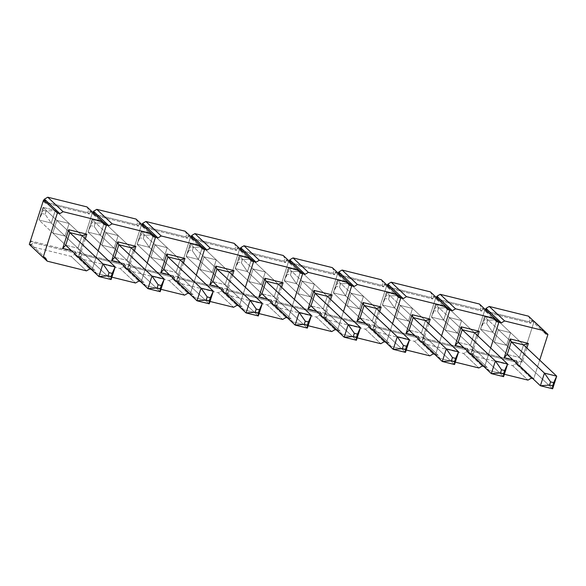 <?xml version="1.0" encoding="UTF-8"?>
<svg xmlns="http://www.w3.org/2000/svg" width="586" height="586" viewBox="0 0 586 586"><rect width="100%" height="100%" fill="white"/><g stroke="black" fill="none" stroke-linecap="round" stroke-linejoin="round"><path stroke-width="0.44" stroke-dasharray="2.93 2.2" d="M38.976 219.999L43.034 207.378L43.02 210.323L41.994 213.524L38.976 219.999L43.02 210.323L46.14 211.092L45.107 214.293L41.994 213.524L45.107 214.293L51.246 223.032L38.976 219.999L43.034 207.378L55.296 210.418L46.14 211.092L43.02 210.323L43.034 207.378L69.756 232.591L43.034 207.378L55.296 210.418L51.246 223.032L45.107 214.293L46.14 211.092L55.296 210.418L82.018 235.631L55.296 210.418L51.246 223.032L38.976 219.999L65.698 245.212L38.976 219.999M111.135 279.544L51.246 223.032L111.135 279.544M75.902 255.921L89.724 268.959L75.902 255.921L76.715 253.394L32.56 242.472L31.754 244.992L30.216 243.549L31.856 246.677L43.305 257.474L31.856 246.677L71.104 256.39L74.371 254.47L75.902 255.921L78.356 256.529L75.902 255.921L74.371 254.47L75.176 251.943L31.029 241.022L30.216 243.549L31.856 246.677L71.104 256.39L74.371 254.47L75.176 251.943L76.715 253.394L75.176 251.943L31.029 241.022L32.56 242.472L31.029 241.022L30.216 243.549L31.754 244.992L29.3 244.391L31.754 244.992L32.56 242.472L76.715 253.394L75.902 255.921M86.464 270.879L71.104 256.39L86.464 270.879M45.576 258.038L31.754 244.992L45.576 258.038M86.984 206.924L88.633 210.052L103.986 224.541L90.163 211.502L92.434 212.066L90.163 211.502L88.633 210.052L86.984 206.924M44.162 200.119L43.664 201.65L87.819 212.579L88.633 210.052L87.819 212.579L89.358 214.022L90.163 211.502L89.358 214.022L87.819 212.579L43.664 201.65L45.203 203.1L89.358 214.022L45.203 203.1L43.664 201.65L44.162 200.119M91.277 269.348L92.178 269.567L78.356 256.529L92.178 269.567L98.177 250.874L92.178 269.567L91.277 269.348M77.967 248.244L82.018 235.631L77.967 248.244L65.068 236.077L69.119 223.456L82.018 235.631L69.119 223.456L56.849 220.424L69.756 232.591L56.849 220.424L69.119 223.456L65.068 236.077L52.799 233.038L56.849 220.424L52.799 233.038L65.068 236.077L77.967 248.244L80.861 252.874L77.967 248.244L65.698 245.212L77.967 248.244M85.38 238.795L80.861 252.874L71.316 250.515L80.861 252.874L85.38 238.795M46.016 200.573L45.203 203.1L46.016 200.573M92.617 212.11L78.356 256.529L92.617 212.11L78.356 256.529L92.178 269.567L94.632 270.175L79.271 255.686L80.919 258.814L96.272 273.303L94.632 270.175L80.809 257.137L78.356 256.529L92.617 212.11M65.698 245.212L52.799 233.038L65.698 245.212M124.957 268.058L138.779 281.097L124.957 268.058L125.77 265.531L81.622 254.61L80.809 257.137L79.271 255.686L80.919 258.814L120.159 268.527L123.426 266.608L124.957 268.058L127.411 268.666L124.957 268.058L123.426 266.608L124.232 264.088L80.084 253.159L79.271 255.686L80.084 253.159L81.622 254.61L80.084 253.159L124.232 264.088L125.77 265.531L124.232 264.088L123.426 266.608L120.159 268.527L135.52 283.016L120.159 268.527L80.919 258.814L96.272 273.303L94.632 270.175L92.178 269.567L78.356 256.529L80.809 257.137L81.622 254.61L125.77 265.531L124.957 268.058M136.04 219.061L137.688 222.189L153.041 236.678L139.219 223.64L141.49 224.204L139.219 223.64L137.688 222.189L136.04 219.061M93.218 212.257L92.727 213.787L136.875 224.716L137.688 222.189L136.875 224.716L138.413 226.167L139.219 223.64L138.413 226.167L136.875 224.716L92.727 213.787L94.258 215.238L138.413 226.167L94.258 215.238L92.727 213.787L93.218 212.257M140.332 281.485L141.233 281.705L127.411 268.666L141.233 281.705L147.233 263.011L141.233 281.705L140.332 281.485M111.897 277.171L96.272 273.303L111.897 277.171M127.023 260.382L131.074 247.768L127.023 260.382L114.124 248.215L118.174 235.594L131.074 247.768L118.174 235.594L105.912 232.561L118.811 244.728L105.912 232.561L118.174 235.594L114.124 248.215L101.861 245.175L105.912 232.561L101.861 245.175L114.124 248.215L127.023 260.382L129.916 265.011L127.023 260.382L114.761 257.349L127.023 260.382M134.436 250.933L129.916 265.011L120.379 262.653L129.916 265.011L134.436 250.933M95.071 212.718L94.258 215.238L95.071 212.718M98.177 250.874L92.178 269.567L98.177 250.874M141.673 224.248L127.411 268.666L141.673 224.248L127.411 268.666L141.233 281.705L143.687 282.313L128.334 267.824L129.975 270.952L145.328 285.441L143.687 282.313L129.865 269.274L127.411 268.666L141.673 224.248M114.761 257.349L88.039 232.137L92.09 219.516L92.083 222.46L88.039 232.137L92.083 222.46L95.196 223.229L94.163 226.438L91.05 225.661L94.163 226.438L100.301 235.169L88.039 232.137L92.09 219.516L104.352 222.555L95.196 223.229L92.083 222.46L92.09 219.516L118.811 244.728L92.09 219.516L104.352 222.555L100.301 235.169L94.163 226.438L95.196 223.229L104.352 222.555L131.074 247.768L104.352 222.555L100.301 235.169L88.039 232.137L114.761 257.349M174.02 280.196L187.842 293.234L174.02 280.196L174.826 277.669L130.678 266.747L129.865 269.274L128.334 267.824L129.975 270.952L169.222 280.665L172.482 278.746L174.02 280.196L176.474 280.804L174.02 280.196L172.482 278.746L173.295 276.226L129.14 265.297L128.334 267.824L129.14 265.297L130.678 266.747L129.14 265.297L173.295 276.226L174.826 277.669L173.295 276.226L172.482 278.746L169.222 280.665L184.575 295.154L169.222 280.665L129.975 270.952L145.328 285.441L143.687 282.313L141.233 281.705L127.411 268.666L129.865 269.274L130.678 266.747L174.826 277.669L174.02 280.196M185.103 231.199L186.744 234.327L202.097 248.816L188.282 235.777L190.553 236.341L188.282 235.777L186.744 234.327L185.103 231.199M142.273 224.394L141.783 225.925L185.93 236.854L186.744 234.327L185.93 236.854L187.469 238.304L188.282 235.777L187.469 238.304L185.93 236.854L141.783 225.925L143.314 227.375L187.469 238.304L143.314 227.375L141.783 225.925L142.273 224.394M189.395 293.623L190.289 293.842L176.474 280.804L190.289 293.842L196.295 275.156L190.289 293.842L189.395 293.623M160.96 289.308L145.328 285.441L160.96 289.308M176.078 272.519L180.129 259.906L176.078 272.519L163.179 260.352L167.23 247.732L180.129 259.906L167.23 247.732L154.968 244.699L167.867 256.873L154.968 244.699L167.23 247.732L163.179 260.352L150.917 257.32L154.968 244.699L150.917 257.32L163.179 260.352L176.078 272.519L178.972 277.149L176.078 272.519L163.816 269.487L176.078 272.519M183.491 263.077L178.972 277.149L169.435 274.79L178.972 277.149L183.491 263.077M144.127 224.856L143.314 227.375L144.127 224.856M147.233 263.011L141.233 281.705L147.233 263.011M190.728 236.385L176.474 280.804L190.728 236.385L176.474 280.804L190.289 293.842L192.743 294.45L177.39 279.962L179.03 283.089L194.391 297.578L192.743 294.45L178.92 281.412L176.474 280.804L190.728 236.385M163.816 269.487L137.095 244.274L141.145 231.66L141.138 234.598L137.095 244.274L141.138 234.598L144.251 235.367L143.218 238.575L140.105 237.806L143.218 238.575L149.357 247.314L137.095 244.274L141.145 231.66L153.407 234.693L144.251 235.367L141.138 234.598L141.145 231.66L167.867 256.873L141.145 231.66L153.407 234.693L149.357 247.314L143.218 238.575L144.251 235.367L153.407 234.693L180.129 259.906L153.407 234.693L149.357 247.314L137.095 244.274L163.816 269.487M223.076 292.333L236.898 305.372L223.076 292.333L223.881 289.814L179.734 278.885L178.92 281.412L177.39 279.962L179.03 283.089L218.278 292.802L221.537 290.883L223.076 292.333L225.529 292.941L223.076 292.333L221.537 290.883L222.35 288.363L178.195 277.434L177.39 279.962L178.195 277.434L179.734 278.885L178.195 277.434L222.35 288.363L223.881 289.814L222.35 288.363L221.537 290.883L218.278 292.802L233.631 307.291L218.278 292.802L179.03 283.089L194.391 297.578L192.743 294.45L190.289 293.842L176.474 280.804L178.92 281.412L179.734 278.885L223.881 289.814L223.076 292.333M234.158 243.337L235.799 246.464L251.16 260.96L237.337 247.915L239.608 248.479L237.337 247.915L235.799 246.464L234.158 243.337M191.329 236.532L190.838 238.07L234.986 248.991L235.799 246.464L234.986 248.991L236.524 250.442L237.337 247.915L236.524 250.442L234.986 248.991L190.838 238.07L192.376 239.513L236.524 250.442L192.376 239.513L190.838 238.07L191.329 236.532M238.451 305.76L239.352 305.98L225.529 292.941L239.352 305.98L245.351 287.294L239.352 305.98L238.451 305.76M210.015 301.446L194.391 297.578L210.015 301.446M225.134 284.664L229.185 272.043L225.134 284.664L212.235 272.49L216.285 259.869L229.185 272.043L216.285 259.869L204.023 256.836L216.923 269.011L204.023 256.836L216.285 259.869L212.235 272.49L199.973 269.457L204.023 256.836L199.973 269.457L212.235 272.49L225.134 284.664L228.027 289.286L225.134 284.664L212.872 281.624L225.134 284.664M232.547 275.215L228.027 289.286L218.49 286.928L228.027 289.286L232.547 275.215M193.182 236.993L192.376 239.513L193.182 236.993M196.295 275.156L190.289 293.842L196.295 275.156M239.791 248.523L225.529 292.941L239.791 248.523L225.529 292.941L239.352 305.98L241.798 306.588L226.445 292.099L228.086 295.227L243.446 309.723L241.798 306.588L227.983 293.549L225.529 292.941L239.791 248.523M212.872 281.624L186.15 256.412L190.201 243.798L190.194 246.735L189.168 249.944L186.15 256.412L190.194 246.735L193.307 247.504L192.281 250.713L189.168 249.944L192.281 250.713L198.412 259.452L186.15 256.412L190.201 243.798L202.463 246.831L193.307 247.504L190.194 246.735L190.201 243.798L216.923 269.011L190.201 243.798L202.463 246.831L198.412 259.452L192.281 250.713L193.307 247.504L202.463 246.831L229.185 272.043L202.463 246.831L198.412 259.452L186.15 256.412L212.872 281.624M272.131 304.471L285.953 317.517L272.131 304.471L272.944 301.951L228.789 291.022L227.983 293.549L226.445 292.099L228.086 295.227L267.333 304.94L270.593 303.021L272.131 304.471L274.585 305.079L272.131 304.471L270.593 303.021L271.406 300.501L227.258 289.572L226.445 292.099L227.258 289.572L228.789 291.022L227.258 289.572L271.406 300.501L272.944 301.951L271.406 300.501L270.593 303.021L267.333 304.94L282.686 319.429L267.333 304.94L228.086 295.227L243.446 309.723L241.798 306.588L239.352 305.98L225.529 292.941L227.983 293.549L228.789 291.022L272.944 301.951L272.131 304.471M283.214 255.474L284.855 258.602L300.215 273.098L286.393 260.052L288.664 260.616L286.393 260.052L284.855 258.602L283.214 255.474M240.385 248.669L239.894 250.207L284.049 261.129L284.855 258.602L284.049 261.129L285.58 262.579L286.393 260.052L285.58 262.579L284.049 261.129L239.894 250.207L241.432 251.65L285.58 262.579L241.432 251.65L239.894 250.207L240.385 248.669M287.506 317.898L288.407 318.117L274.585 305.079L288.407 318.117L294.406 299.431L288.407 318.117L287.506 317.898M259.071 313.583L243.446 309.723L259.071 313.583M274.189 296.802L278.247 284.181L274.189 296.802L261.29 284.628L265.341 272.007L278.247 284.181L265.341 272.007L253.079 268.974L265.978 281.148L253.079 268.974L265.341 272.007L261.29 284.628L249.028 281.595L253.079 268.974L249.028 281.595L261.29 284.628L274.189 296.802L277.083 301.424L274.189 296.802L261.927 293.762L274.189 296.802M281.602 287.352L277.083 301.424L267.546 299.065L277.083 301.424L281.602 287.352M242.238 249.131L241.432 251.65L242.238 249.131M245.351 287.294L239.352 305.98L245.351 287.294M288.847 260.66L274.585 305.079L288.847 260.66L274.585 305.079L288.407 318.117L290.861 318.725L275.501 304.237L277.141 307.372L292.502 321.861L290.861 318.725L277.039 305.687L274.585 305.079L288.847 260.66M261.927 293.762L235.206 268.549L239.256 255.935L239.249 258.873L238.224 262.081L235.206 268.549L239.249 258.873L242.362 259.642L241.337 262.85L238.224 262.081L241.337 262.85L247.468 271.589L235.206 268.549L239.256 255.935L251.519 258.968L242.362 259.642L239.249 258.873L239.256 255.935L265.978 281.148L239.256 255.935L251.519 258.968L247.468 271.589L241.337 262.85L242.362 259.642L251.519 258.968L278.247 284.181L251.519 258.968L247.468 271.589L235.206 268.549L261.927 293.762M321.187 316.608L335.009 329.654L321.187 316.608L322 314.089L277.845 303.16L277.039 305.687L275.501 304.237L277.141 307.372L316.389 317.077L319.656 315.165L321.187 316.608L323.64 317.216L321.187 316.608L319.656 315.165L320.461 312.638L276.314 301.717L275.501 304.237L276.314 301.717L277.845 303.16L276.314 301.717L320.461 312.638L322 314.089L320.461 312.638L319.656 315.165L316.389 317.077L331.749 331.566L316.389 317.077L277.141 307.372L292.502 321.861L290.861 318.725L288.407 318.117L274.585 305.079L277.039 305.687L277.845 303.16L322 314.089L321.187 316.608M332.269 267.612L333.91 270.747L349.271 285.236L335.448 272.19L337.719 272.754L335.448 272.19L333.91 270.747L332.269 267.612M289.447 260.807L288.949 262.345L333.104 273.266L333.91 270.747L333.104 273.266L334.635 274.717L335.448 272.19L334.635 274.717L333.104 273.266L288.949 262.345L290.488 263.795L334.635 274.717L290.488 263.795L288.949 262.345L289.447 260.807M336.562 330.035L337.463 330.262L323.64 317.216L337.463 330.262L343.462 311.569L337.463 330.262L336.562 330.035M308.126 325.721L292.502 321.861L308.126 325.721M323.252 308.939L327.303 296.318L323.252 308.939L310.346 296.765L314.404 284.144L327.303 296.318L314.404 284.144L302.134 281.112L315.034 293.286L302.134 281.112L314.404 284.144L310.346 296.765L298.084 293.733L302.134 281.112L298.084 293.733L310.346 296.765L323.252 308.939L326.138 313.561L323.252 308.939L310.983 305.907L323.252 308.939M330.658 299.49L326.138 313.561L316.601 311.203L326.138 313.561L330.658 299.49M291.301 261.268L290.488 263.795L291.301 261.268M294.406 299.431L288.407 318.117L294.406 299.431M337.902 272.798L323.64 317.216L337.902 272.798L323.64 317.216L337.463 330.262L339.917 330.863L324.556 316.374L326.197 319.509L341.557 333.998L339.917 330.863L326.094 317.824L323.64 317.216L337.902 272.798M310.983 305.907L284.261 280.694L288.312 268.073L288.305 271.01L287.279 274.219L284.261 280.694L288.305 271.01L291.418 271.787L290.392 274.988L287.279 274.219L290.392 274.988L296.531 283.727L284.261 280.694L288.312 268.073L300.581 271.106L291.418 271.787L288.305 271.01L288.312 268.073L315.034 293.286L288.312 268.073L300.581 271.106L296.531 283.727L290.392 274.988L291.418 271.787L300.581 271.106L327.303 296.318L300.581 271.106L296.531 283.727L284.261 280.694L310.983 305.907M370.242 328.746L384.064 341.792L370.242 328.746L371.055 326.226L326.907 315.297L326.094 317.824L324.556 316.374L326.197 319.509L365.444 329.215L368.711 327.303L370.242 328.746L372.696 329.354L370.242 328.746L368.711 327.303L369.517 324.776L325.369 313.854L324.556 316.374L325.369 313.854L326.907 315.297L325.369 313.854L369.517 324.776L371.055 326.226L369.517 324.776L368.711 327.303L365.444 329.215L380.805 343.704L365.444 329.215L326.197 319.509L341.557 333.998L339.917 330.863L337.463 330.262L323.64 317.216L326.094 317.824L326.907 315.297L371.055 326.226L370.242 328.746M381.325 279.749L382.973 282.884L398.326 297.373L384.504 284.335L386.775 284.891L384.504 284.335L382.973 282.884L381.325 279.749M338.503 272.944L338.012 274.482L382.16 285.404L382.973 282.884L382.16 285.404L383.698 286.854L384.504 284.335L383.698 286.854L382.16 285.404L338.012 274.482L339.543 275.933L383.698 286.854L339.543 275.933L338.012 274.482L338.503 272.944M385.617 342.173L386.518 342.4L372.696 329.354L386.518 342.4L392.517 323.706L386.518 342.4L385.617 342.173M357.182 337.866L341.557 333.998L357.182 337.866M372.308 321.077L376.358 308.456L372.308 321.077L359.408 308.903L363.459 296.289L376.358 308.456L363.459 296.289L351.19 293.249L364.096 305.423L351.19 293.249L363.459 296.289L359.408 308.903L347.139 305.87L351.19 293.249L347.139 305.87L359.408 308.903L372.308 321.077L375.201 325.699L372.308 321.077L360.038 318.044L372.308 321.077M379.721 311.627L375.201 325.699L365.657 323.34L375.201 325.699L379.721 311.627M340.356 273.406L339.543 275.933L340.356 273.406M343.462 311.569L337.463 330.262L343.462 311.569M386.958 284.935L372.696 329.354L386.958 284.935L372.696 329.354L386.518 342.4L388.972 343L373.612 328.512L375.26 331.647L390.613 346.136L388.972 343L375.15 329.962L372.696 329.354L386.958 284.935M360.038 318.044L333.317 292.832L337.375 280.211L337.36 283.155L336.335 286.356L333.317 292.832L337.36 283.155L340.481 283.924L339.448 287.125L336.335 286.356L339.448 287.125L345.586 295.864L333.317 292.832L337.375 280.211L349.637 283.243L340.481 283.924L337.36 283.155L337.375 280.211L364.096 305.423L337.375 280.211L349.637 283.243L345.586 295.864L339.448 287.125L340.481 283.924L349.637 283.243L376.358 308.456L349.637 283.243L345.586 295.864L333.317 292.832L360.038 318.044M419.305 340.891L433.12 353.929L419.305 340.891L420.111 338.364L375.963 327.442L375.15 329.962L373.612 328.512L375.26 331.647L414.5 341.352L417.767 339.44L419.305 340.891L421.752 341.492L419.305 340.891L417.767 339.44L418.572 336.913L374.425 325.992L373.612 328.512L374.425 325.992L375.963 327.442L374.425 325.992L418.572 336.913L420.111 338.364L418.572 336.913L417.767 339.44L414.5 341.352L429.86 355.849L414.5 341.352L375.26 331.647L390.613 346.136L388.972 343L386.518 342.4L372.696 329.354L375.15 329.962L375.963 327.442L420.111 338.364L419.305 340.891M430.388 291.887L432.029 295.022L447.382 309.511L433.559 296.472L435.83 297.029L433.559 296.472L432.029 295.022L430.388 291.887M387.558 285.089L387.068 286.62L431.215 297.541L432.029 295.022L431.215 297.541L432.754 298.992L433.559 296.472L432.754 298.992L431.215 297.541L387.068 286.62L388.599 288.07L432.754 298.992L388.599 288.07L387.068 286.62L387.558 285.089M434.68 354.31L435.574 354.537L421.752 341.492L435.574 354.537L441.58 335.844L435.574 354.537L434.68 354.31M406.237 350.003L390.613 346.136L406.237 350.003M421.363 333.214L425.414 320.593L421.363 333.214L408.464 321.04L412.515 308.426L425.414 320.593L412.515 308.426L400.253 305.387L413.152 317.561L400.253 305.387L412.515 308.426L408.464 321.04L396.202 318.008L400.253 305.387L396.202 318.008L408.464 321.04L421.363 333.214L424.257 337.844L421.363 333.214L409.101 330.182L421.363 333.214M428.776 323.765L424.257 337.844L414.72 335.478L424.257 337.844L428.776 323.765M389.412 285.543L388.599 288.07L389.412 285.543M392.517 323.706L386.518 342.4L392.517 323.706M436.013 297.073L421.752 341.492L436.013 297.073L421.752 341.492L435.574 354.537L438.028 355.145L422.674 340.649L424.315 343.784L439.668 358.273L438.028 355.145L424.205 342.099L421.752 341.492L436.013 297.073M409.101 330.182L382.38 304.969L386.43 292.348L386.423 295.293L382.38 304.969L386.423 295.293L389.536 296.062L388.503 299.263L385.39 298.494L388.503 299.263L394.642 308.002L382.38 304.969L386.43 292.348L398.692 295.381L389.536 296.062L386.423 295.293L386.43 292.348L413.152 317.561L386.43 292.348L398.692 295.381L394.642 308.002L388.503 299.263L389.536 296.062L398.692 295.381L425.414 320.593L398.692 295.381L394.642 308.002L382.38 304.969L409.101 330.182M468.361 353.028L482.183 366.067L468.361 353.028L469.166 350.501L425.018 339.58L424.205 342.099L422.674 340.649L424.315 343.784L463.563 353.497L466.822 351.578L468.361 353.028L470.814 353.629L468.361 353.028L466.822 351.578L467.635 349.051L423.48 338.129L422.674 340.649L423.48 338.129L425.018 339.58L423.48 338.129L467.635 349.051L469.166 350.501L467.635 349.051L466.822 351.578L463.563 353.497L478.916 367.986L463.563 353.497L424.315 343.784L439.668 358.273L438.028 355.145L435.574 354.537L421.752 341.492L424.205 342.099L425.018 339.58L469.166 350.501L468.361 353.028M479.443 304.031L481.084 307.159L496.445 321.648L482.622 308.61L484.893 309.166L482.622 308.61L481.084 307.159L479.443 304.031M436.614 297.227L436.123 298.757L480.271 309.679L481.084 307.159L480.271 309.679L481.809 311.129L482.622 308.61L481.809 311.129L480.271 309.679L436.123 298.757L437.661 300.208L481.809 311.129L437.661 300.208L436.123 298.757L436.614 297.227M483.736 366.448L484.629 366.675L470.814 353.629L484.629 366.675L490.636 347.981L484.629 366.675L483.736 366.448M455.3 362.141L439.668 358.273L455.3 362.141M470.419 345.352L474.47 332.731L470.419 345.352L457.52 333.178L461.57 320.564L474.47 332.731L461.57 320.564L449.308 317.524L462.208 329.698L449.308 317.524L461.57 320.564L457.52 333.178L445.257 330.145L449.308 317.524L445.257 330.145L457.52 333.178L470.419 345.352L473.312 349.981L470.419 345.352L458.157 342.319L470.419 345.352M477.832 335.903L473.312 349.981L463.775 347.615L473.312 349.981L477.832 335.903M438.467 297.681L437.661 300.208L438.467 297.681M441.58 335.844L435.574 354.537L441.58 335.844M485.069 309.218L470.814 353.629L485.069 309.218L470.814 353.629L484.629 366.675L487.083 367.283L471.73 352.794L473.371 355.922L488.731 370.411L487.083 367.283L473.261 354.237L470.814 353.629L485.069 309.218M458.157 342.319L431.435 317.107L435.486 304.486L435.479 307.43L431.435 317.107L435.479 307.43L438.592 308.199L437.566 311.4L434.446 310.631L437.566 311.4L443.697 320.139L431.435 317.107L435.486 304.486L447.748 307.518L438.592 308.199L435.479 307.43L435.486 304.486L462.208 329.698L435.486 304.486L447.748 307.518L443.697 320.139L437.566 311.4L438.592 308.199L447.748 307.518L474.47 332.731L447.748 307.518L443.697 320.139L431.435 317.107L458.157 342.319M517.416 365.166L531.238 378.204L517.416 365.166L518.222 362.639L474.074 351.717L473.261 354.237L471.73 352.794L473.371 355.922L512.618 365.635L515.878 363.716L517.416 365.166L519.87 365.774L517.416 365.166L515.878 363.716L516.691 361.188L472.536 350.267L471.73 352.794L472.536 350.267L474.074 351.717L472.536 350.267L516.691 361.188L518.222 362.639L516.691 361.188L515.878 363.716L512.618 365.635L527.971 380.124L512.618 365.635L473.371 355.922L488.731 370.411L487.083 367.283L484.629 366.675L470.814 353.629L473.261 354.237L474.074 351.717L518.222 362.639L517.416 365.166M528.499 316.169L530.14 319.297L545.5 333.786L531.678 320.747L533.949 321.311L531.678 320.747L530.14 319.297L528.499 316.169M485.669 309.364L485.179 310.895L529.326 321.824L530.14 319.297L529.326 321.824L530.865 323.267L531.678 320.747L530.865 323.267L529.326 321.824L485.179 310.895L486.717 312.345L530.865 323.267L486.717 312.345L485.179 310.895L485.669 309.364M532.791 378.593L533.692 378.812L519.87 365.774L533.692 378.812L539.691 360.119L533.692 378.812L532.791 378.593M504.356 374.278L488.731 370.411L504.356 374.278M519.474 357.489L523.525 344.876L519.474 357.489L506.575 345.322L510.626 332.702L523.525 344.876L510.626 332.702L498.364 329.669L511.263 341.836L498.364 329.669L510.626 332.702L506.575 345.322L494.313 342.283L498.364 329.669L494.313 342.283L506.575 345.322L519.474 357.489L522.368 362.119L519.474 357.489L507.212 354.457L519.474 357.489M526.887 348.04L522.368 362.119L512.831 359.76L522.368 362.119L526.887 348.04M487.523 309.818L486.717 312.345L487.523 309.818M490.636 347.981L484.629 366.675L490.636 347.981M534.132 321.355L519.87 365.774L534.132 321.355M507.212 354.457L480.491 329.244L484.541 316.623L484.534 319.568L483.509 322.769L480.491 329.244L484.534 319.568L487.647 320.337L486.622 323.538L483.509 322.769L486.622 323.538L492.753 332.277L480.491 329.244L484.541 316.623L496.803 319.663L487.647 320.337L484.534 319.568L484.541 316.623L511.263 341.836L484.541 316.623L496.803 319.663L492.753 332.277L486.622 323.538L487.647 320.337L496.803 319.663L523.525 344.876L496.803 319.663L492.753 332.277L480.491 329.244L507.212 354.457M160.198 291.682L100.301 235.169L160.198 291.682M209.253 303.819L149.357 247.314L209.253 303.819M258.309 315.957L198.412 259.452L258.309 315.957M307.364 328.094L247.468 271.589L307.364 328.094M356.42 340.239L296.531 283.727L356.42 340.239M405.475 352.376L345.586 295.864L405.475 352.376M454.538 364.514L394.642 308.002L454.538 364.514M503.594 376.652L443.697 320.139L503.594 376.652M552.649 388.789L492.753 332.277L552.649 388.789"/><path stroke-width="0.88" d="M98.873 276.511L65.698 245.212L98.873 276.511L111.135 279.544L111.142 276.607L112.175 273.398L109.062 272.629L102.924 263.89L98.873 276.511L108.029 275.83L109.062 272.629L108.029 275.83L111.142 276.607L108.029 275.83L98.873 276.511L111.135 279.544L115.186 266.923L102.924 263.89L69.756 232.591L102.924 263.89L98.873 276.511M82.018 235.631L115.186 266.923L82.018 235.631L86.853 234.195L85.38 238.795L86.853 234.195L82.018 235.631L69.756 232.591L68.701 229.705L86.853 234.195L68.701 229.705L62.709 248.383L65.698 245.212L62.709 248.383L71.316 250.515L62.709 248.383L68.701 229.705L69.756 232.591L82.018 235.631M115.186 266.923L102.924 263.89L109.062 272.629L112.175 273.398L115.186 266.923L111.142 276.607L111.135 279.544L115.186 266.923M89.724 268.959L86.464 270.879L47.217 261.166L45.576 258.038L43.122 257.43L45.576 258.038L47.217 261.166L43.305 257.474L47.217 261.166L86.464 270.879L89.724 268.959L91.277 269.348L89.724 268.959M47.744 197.211L63.098 211.7L59.838 213.619L44.477 199.13L47.744 197.211L44.477 199.13L44.162 200.119L44.477 199.13L59.838 213.619L57.384 213.011L43.562 199.973L46.016 200.573L43.562 199.973L57.384 213.011L43.122 257.43L29.3 244.391L43.122 257.43L57.384 213.011L59.838 213.619L63.098 211.7L47.744 197.211L86.984 206.924L47.744 197.211M102.345 221.413L86.984 206.924L102.345 221.413L63.098 211.7L102.345 221.413L103.986 224.541L102.345 221.413M106.44 225.149L103.986 224.541L106.44 225.149L92.617 212.11L106.44 225.149L98.177 250.874L106.44 225.149L92.434 212.066L95.071 212.718L93.533 211.268L96.8 209.349L112.153 223.837L108.893 225.757L95.071 212.718L108.893 225.757L106.44 225.149L98.177 250.874L106.44 225.149L108.893 225.757L112.153 223.837L96.8 209.349L93.533 211.268L93.218 212.257L93.533 211.268L95.071 212.718L92.617 212.11L106.44 225.149M29.3 244.391L43.562 199.973L29.3 244.391M69.756 232.591L65.698 245.212L69.756 232.591M138.779 281.097L135.52 283.016L111.897 277.171L135.52 283.016L138.779 281.097L140.332 281.485L138.779 281.097M151.4 233.55L136.04 219.061L96.8 209.349L136.04 219.061L151.4 233.55L112.153 223.837L151.4 233.55L153.041 236.678L151.4 233.55M155.495 237.286L153.041 236.678L155.495 237.286L141.673 224.248L155.495 237.286L147.233 263.011L155.495 237.286L141.49 224.204L144.127 224.856L142.588 223.405L145.855 221.486L161.216 235.975L157.949 237.894L144.127 224.856L157.949 237.894L155.495 237.286L147.233 263.011L155.495 237.286L157.949 237.894L161.216 235.975L145.855 221.486L142.588 223.405L142.273 224.394L142.588 223.405L144.127 224.856L141.673 224.248L155.495 237.286M131.074 247.768L135.908 246.332L134.436 250.933L135.908 246.332L131.074 247.768L118.811 244.728L117.757 241.842L135.908 246.332L117.757 241.842L111.765 260.521L114.761 257.349L111.765 260.521L120.379 262.653L111.765 260.521L117.757 241.842L118.811 244.728L131.074 247.768L164.248 279.061L151.979 276.028L147.928 288.649L114.761 257.349L118.811 244.728L114.761 257.349L147.928 288.649L160.198 291.682L160.205 288.744L161.231 285.536L158.117 284.767L151.979 276.028L118.811 244.728L151.979 276.028L147.928 288.649L157.085 287.968L158.117 284.767L157.085 287.968L160.205 288.744L157.085 287.968L147.928 288.649L160.198 291.682L164.248 279.061L131.074 247.768M187.842 293.234L184.575 295.154L160.96 289.308L184.575 295.154L187.842 293.234L189.395 293.623L187.842 293.234M200.456 245.688L185.103 231.199L145.855 221.486L185.103 231.199L200.456 245.688L161.216 235.975L200.456 245.688L202.097 248.816L200.456 245.688M204.551 249.424L202.097 248.816L204.551 249.424L190.728 236.385L204.551 249.424L196.295 275.156L204.551 249.424L190.553 236.341L193.182 236.993L191.651 235.543L194.911 233.624L210.271 248.112L207.005 250.032L193.182 236.993L207.005 250.032L204.551 249.424L196.295 275.156L204.551 249.424L207.005 250.032L210.271 248.112L194.911 233.624L191.651 235.543L191.329 236.532L191.651 235.543L193.182 236.993L190.728 236.385L204.551 249.424M180.129 259.906L184.971 258.47L183.491 263.077L184.971 258.47L180.129 259.906L167.867 256.873L166.82 253.98L184.971 258.47L166.82 253.98L160.82 272.658L163.816 269.487L160.82 272.658L169.435 274.79L160.82 272.658L166.82 253.98L167.867 256.873L180.129 259.906L213.304 291.205L201.042 288.166L196.984 300.786L163.816 269.487L167.867 256.873L163.816 269.487L196.984 300.786L209.253 303.819L209.261 300.882L210.286 297.673L207.173 296.904L201.042 288.166L167.867 256.873L201.042 288.166L196.984 300.786L206.147 300.113L207.173 296.904L206.147 300.113L209.261 300.882L206.147 300.113L196.984 300.786L209.253 303.819L213.304 291.205L180.129 259.906M236.898 305.372L233.631 307.291L210.015 301.446L233.631 307.291L236.898 305.372L238.451 305.76L236.898 305.372M249.511 257.825L234.158 243.337L194.911 233.624L234.158 243.337L249.511 257.825L210.271 248.112L249.511 257.825L251.16 260.96L249.511 257.825M253.613 261.561L251.16 260.96L253.613 261.561L239.791 248.523L253.613 261.561L245.351 287.294L253.613 261.561L239.608 248.479L242.238 249.131L240.707 247.68L243.966 245.761L259.327 260.257L256.06 262.169L242.238 249.131L256.06 262.169L253.613 261.561L245.351 287.294L253.613 261.561L256.06 262.169L259.327 260.257L243.966 245.761L240.707 247.68L240.385 248.669L240.707 247.68L242.238 249.131L239.791 248.523L253.613 261.561M229.185 272.043L234.026 270.615L232.547 275.215L234.026 270.615L229.185 272.043L216.923 269.011L215.875 266.117L234.026 270.615L215.875 266.117L209.876 284.796L212.872 281.624L209.876 284.796L218.49 286.928L209.876 284.796L215.875 266.117L216.923 269.011L229.185 272.043L262.36 303.343L250.097 300.303L246.047 312.924L212.872 281.624L216.923 269.011L212.872 281.624L246.047 312.924L258.309 315.957L258.316 313.019L259.342 309.811L256.228 309.042L250.097 300.303L216.923 269.011L250.097 300.303L246.047 312.924L255.203 312.25L256.228 309.042L255.203 312.25L258.316 313.019L255.203 312.25L246.047 312.924L258.309 315.957L262.36 303.343L229.185 272.043M285.953 317.517L282.686 319.429L259.071 313.583L282.686 319.429L285.953 317.517L287.506 317.898L285.953 317.517M298.574 269.963L283.214 255.474L243.966 245.761L283.214 255.474L298.574 269.963L259.327 260.257L298.574 269.963L300.215 273.098L298.574 269.963M302.669 273.699L300.215 273.098L302.669 273.699L288.847 260.66L302.669 273.699L294.406 299.431L302.669 273.699L288.664 260.616L291.301 261.268L289.762 259.818L293.022 257.906L308.382 272.395L305.123 274.307L291.301 261.268L305.123 274.307L302.669 273.699L294.406 299.431L302.669 273.699L305.123 274.307L308.382 272.395L293.022 257.906L289.762 259.818L289.447 260.807L289.762 259.818L291.301 261.268L288.847 260.66L302.669 273.699M278.247 284.181L283.082 282.752L281.602 287.352L283.082 282.752L278.247 284.181L265.978 281.148L264.931 278.262L283.082 282.752L264.931 278.262L258.931 296.934L261.927 293.762L258.931 296.934L267.546 299.065L258.931 296.934L264.931 278.262L265.978 281.148L278.247 284.181L311.415 315.48L299.153 312.448L295.102 325.062L261.927 293.762L265.978 281.148L261.927 293.762L295.102 325.062L307.364 328.094L307.372 325.157L308.404 321.956L305.284 321.179L299.153 312.448L265.978 281.148L299.153 312.448L295.102 325.062L304.259 324.388L305.284 321.179L304.259 324.388L307.372 325.157L304.259 324.388L295.102 325.062L307.364 328.094L311.415 315.48L278.247 284.181M335.009 329.654L331.749 331.566L308.126 325.721L331.749 331.566L335.009 329.654L336.562 330.035L335.009 329.654M347.63 282.1L332.269 267.612L293.022 257.906L332.269 267.612L347.63 282.1L308.382 272.395L347.63 282.1L349.271 285.236L347.63 282.1M351.725 285.843L349.271 285.236L351.725 285.843L337.902 272.798L351.725 285.843L343.462 311.569L351.725 285.843L337.719 272.754L340.356 273.406L338.818 271.955L342.085 270.043L357.438 284.532L354.178 286.444L340.356 273.406L354.178 286.444L351.725 285.843L343.462 311.569L351.725 285.843L354.178 286.444L357.438 284.532L342.085 270.043L338.818 271.955L338.503 272.944L338.818 271.955L340.356 273.406L337.902 272.798L351.725 285.843M327.303 296.318L332.137 294.89L330.658 299.49L332.137 294.89L327.303 296.318L315.034 293.286L313.986 290.4L332.137 294.89L313.986 290.4L307.994 309.071L310.983 305.907L307.994 309.071L316.601 311.203L307.994 309.071L313.986 290.4L315.034 293.286L327.303 296.318L360.471 327.618L348.209 324.585L344.158 337.199L310.983 305.907L315.034 293.286L310.983 305.907L344.158 337.199L356.42 340.239L356.427 337.294L357.46 334.093L354.347 333.317L348.209 324.585L315.034 293.286L348.209 324.585L344.158 337.199L353.314 336.525L354.347 333.317L353.314 336.525L356.427 337.294L353.314 336.525L344.158 337.199L356.42 340.239L360.471 327.618L327.303 296.318M384.064 341.792L380.805 343.704L357.182 337.866L380.805 343.704L384.064 341.792L385.617 342.173L384.064 341.792M396.685 294.238L381.325 279.749L342.085 270.043L381.325 279.749L396.685 294.238L357.438 284.532L396.685 294.238L398.326 297.373L396.685 294.238M400.78 297.981L398.326 297.373L400.78 297.981L386.958 284.935L400.78 297.981L392.517 323.706L400.78 297.981L386.775 284.891L389.412 285.543L387.873 284.093L391.14 282.181L406.494 296.67L403.234 298.589L389.412 285.543L403.234 298.589L400.78 297.981L392.517 323.706L400.78 297.981L403.234 298.589L406.494 296.67L391.14 282.181L387.873 284.093L387.558 285.089L387.873 284.093L389.412 285.543L386.958 284.935L400.78 297.981M376.358 308.456L381.193 307.027L379.721 311.627L381.193 307.027L376.358 308.456L364.096 305.423L363.042 302.537L381.193 307.027L363.042 302.537L357.05 321.209L360.038 318.044L357.05 321.209L365.657 323.34L357.05 321.209L363.042 302.537L364.096 305.423L376.358 308.456L409.526 339.755L397.264 336.723L393.213 349.337L360.038 318.044L364.096 305.423L360.038 318.044L393.213 349.337L405.475 352.376L405.483 349.432L406.516 346.231L403.402 345.462L397.264 336.723L364.096 305.423L397.264 336.723L393.213 349.337L402.37 348.663L403.402 345.462L402.37 348.663L405.483 349.432L402.37 348.663L393.213 349.337L405.475 352.376L409.526 339.755L376.358 308.456M433.12 353.929L429.86 355.849L406.237 350.003L429.86 355.849L433.12 353.929L434.68 354.31L433.12 353.929M445.741 306.383L430.388 291.887L391.14 282.181L430.388 291.887L445.741 306.383L406.494 296.67L445.741 306.383L447.382 309.511L445.741 306.383M449.836 310.119L447.382 309.511L449.836 310.119L436.013 297.073L449.836 310.119L441.58 335.844L449.836 310.119L435.83 297.029L438.467 297.681L436.929 296.238L440.196 294.319L455.556 308.807L452.289 310.726L438.467 297.681L452.289 310.726L449.836 310.119L441.58 335.844L449.836 310.119L452.289 310.726L455.556 308.807L440.196 294.319L436.929 296.238L436.614 297.227L436.929 296.238L438.467 297.681L436.013 297.073L449.836 310.119M425.414 320.593L430.249 319.165L428.776 323.765L430.249 319.165L425.414 320.593L413.152 317.561L412.097 314.675L430.249 319.165L412.097 314.675L406.105 333.346L409.101 330.182L406.105 333.346L414.72 335.478L406.105 333.346L412.097 314.675L413.152 317.561L425.414 320.593L458.589 351.893L446.32 348.86L442.269 361.481L409.101 330.182L413.152 317.561L409.101 330.182L442.269 361.481L454.538 364.514L454.546 361.569L455.571 358.368L452.458 357.599L446.32 348.86L413.152 317.561L446.32 348.86L442.269 361.481L451.432 360.8L452.458 357.599L451.432 360.8L454.546 361.569L451.432 360.8L442.269 361.481L454.538 364.514L458.589 351.893L425.414 320.593M482.183 366.067L478.916 367.986L455.3 362.141L478.916 367.986L482.183 366.067L483.736 366.448L482.183 366.067M494.796 318.52L479.443 304.031L440.196 294.319L479.443 304.031L494.796 318.52L455.556 308.807L494.796 318.52L496.445 321.648L494.796 318.52M498.891 322.256L496.445 321.648L498.891 322.256L485.069 309.218L498.891 322.256L490.636 347.981L498.891 322.256L484.893 309.166L487.523 309.818L485.992 308.375L489.251 306.456L504.612 320.945L501.345 322.864L487.523 309.818L501.345 322.864L498.891 322.256L490.636 347.981L498.891 322.256L501.345 322.864L504.612 320.945L489.251 306.456L485.992 308.375L485.669 309.364L485.992 308.375L487.523 309.818L485.069 309.218L498.891 322.256M474.47 332.731L479.311 331.302L477.832 335.903L479.311 331.302L474.47 332.731L462.208 329.698L461.16 326.812L479.311 331.302L461.16 326.812L455.161 345.491L458.157 342.319L455.161 345.491L463.775 347.615L455.161 345.491L461.16 326.812L462.208 329.698L474.47 332.731L507.644 364.031L495.382 360.998L491.324 373.619L458.157 342.319L462.208 329.698L458.157 342.319L491.324 373.619L503.594 376.652L503.601 373.707L504.627 370.506L501.513 369.737L495.382 360.998L462.208 329.698L495.382 360.998L491.324 373.619L500.488 372.938L501.513 369.737L500.488 372.938L503.601 373.707L500.488 372.938L491.324 373.619L503.594 376.652L507.644 364.031L474.47 332.731M531.238 378.204L527.971 380.124L504.356 374.278L527.971 380.124L531.238 378.204L532.791 378.593L531.238 378.204M543.852 330.658L528.499 316.169L489.251 306.456L528.499 316.169L543.852 330.658L504.612 320.945L543.852 330.658L545.5 333.786L543.852 330.658M547.954 334.394L545.5 333.786L547.954 334.394L534.132 321.355L547.954 334.394L539.691 360.119L547.954 334.394M523.525 344.876L528.367 343.44L526.887 348.04L528.367 343.44L523.525 344.876L511.263 341.836L510.216 338.95L528.367 343.44L510.216 338.95L504.216 357.628L507.212 354.457L504.216 357.628L512.831 359.76L504.216 357.628L510.216 338.95L511.263 341.836L523.525 344.876L556.7 376.168L544.438 373.135L540.387 385.756L507.212 354.457L511.263 341.836L507.212 354.457L540.387 385.756L552.649 388.789L552.657 385.844L553.682 382.643L550.569 381.874L544.438 373.135L511.263 341.836L544.438 373.135L540.387 385.756L549.543 385.075L550.569 381.874L549.543 385.075L552.657 385.844L549.543 385.075L540.387 385.756L552.649 388.789L556.7 376.168L523.525 344.876M164.248 279.061L151.979 276.028L158.117 284.767L161.231 285.536L164.248 279.061L161.231 285.536L160.205 288.744L160.198 291.682L164.248 279.061M213.304 291.205L201.042 288.166L207.173 296.904L210.286 297.673L213.304 291.205L210.286 297.673L209.261 300.882L209.253 303.819L213.304 291.205M262.36 303.343L250.097 300.303L256.228 309.042L259.342 309.811L262.36 303.343L259.342 309.811L258.316 313.019L258.309 315.957L262.36 303.343M311.415 315.48L299.153 312.448L305.284 321.179L308.404 321.956L311.415 315.48L307.372 325.157L307.364 328.094L311.415 315.48M360.471 327.618L348.209 324.585L354.347 333.317L357.46 334.093L360.471 327.618L356.427 337.294L356.42 340.239L360.471 327.618M409.526 339.755L397.264 336.723L403.402 345.462L406.516 346.231L409.526 339.755L405.483 349.432L405.475 352.376L409.526 339.755M458.589 351.893L446.32 348.86L452.458 357.599L455.571 358.368L458.589 351.893L455.571 358.368L454.546 361.569L454.538 364.514L458.589 351.893M507.644 364.031L495.382 360.998L501.513 369.737L504.627 370.506L507.644 364.031L504.627 370.506L503.601 373.707L503.594 376.652L507.644 364.031M556.7 376.168L544.438 373.135L550.569 381.874L553.682 382.643L556.7 376.168L553.682 382.643L552.657 385.844L552.649 388.789L556.7 376.168"/></g></svg>
